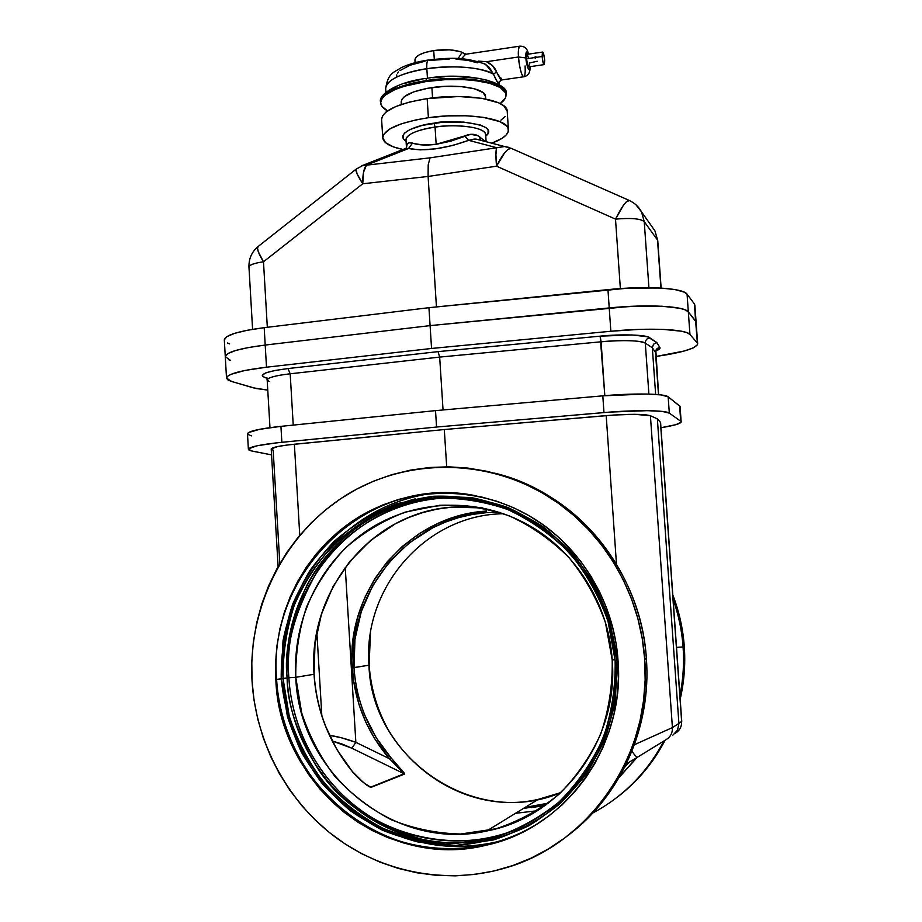 <?xml version="1.0" encoding="UTF-8"?>
<svg xmlns="http://www.w3.org/2000/svg" width="922" height="922" viewBox="0 0 922 922"><rect width="100%" height="100%" fill="white"/><g stroke="black" fill="none" stroke-linecap="round" stroke-linejoin="round"><path stroke-width="1.38" d="M435.011 509.52C361.816 523.339 308.467 597.663 314.137 674.259L295.778 677.301L301.678 712.879C309.227 735.929 320.291 757.1 334.882 776.393C351.247 794.165 370.056 808.629 391.331 819.773C413.598 828.717 436.705 833.465 460.677 834.018L496.013 828.774C518.971 821.248 539.958 809.747 558.997 794.291C576.423 776.831 590.345 756.685 600.775 733.843C608.877 709.963 612.681 685.311 612.196 659.875C619.054 740.124 561.417 817.284 486.678 830.999C393.648 852.112 298.809 772.452 295.778 677.301C292.481 619.48 320.141 562.063 367.083 530.565C414.082 499.24 477.711 496.405 528.709 525.229C575.651 551.483 608.658 603.945 612.196 659.875L615.078 659.749L612.196 659.875L605.466 622.696C597.03 598.793 584.905 577.137 569.116 557.752C551.552 540.165 531.74 526.255 509.659 516.032C486.804 508.172 463.489 504.588 439.725 505.268L405.219 512.125C383.16 520.515 363.21 532.49 345.381 548.037C329.154 565.313 316.234 584.917 306.6 606.826C299.108 629.622 295.501 653.122 295.778 677.301L314.045 674.282L315.001 643.787L321.444 614.121L333.165 586.346L349.772 561.452L370.713 540.35L395.273 523.846L408.642 517.542L422.599 512.62L436.993 509.14L451.711 507.146L467.028 506.743L482.84 507.93L451.711 507.146C370.886 512.574 307.614 591.601 314.045 674.282L314.045 674.247C315.094 691.88 318.862 709.076 325.374 725.845L336.933 749.644L352.1 771.23L363.648 782.72L370.99 787.388L404.608 773.512L390.801 757.538L376.141 737.646L364.951 715.622C358.646 700.052 355.005 684.078 354.002 667.666C347.825 590.495 409.714 517.058 486.724 512.62L486.263 511.076C408.458 515.629 345.969 589.838 352.204 667.828L368.961 665.2C371.808 748.86 456.194 818.31 538.229 799.374L560.876 792.574C474.634 829.627 371.451 757.919 368.961 665.2L354.002 667.666L354.97 639.246L361.274 611.586L372.684 585.712L388.807 562.57L409.045 543.023L432.706 527.81L445.545 522.025L458.914 517.53L472.686 514.384L486.724 512.62L498.998 512.171L486.724 512.62L486.101 508.644L486.263 511.076L472.076 512.874L458.176 516.055L438.111 523.373L419.372 533.561L402.338 546.4L387.355 561.613L374.724 578.855L364.697 597.79L357.471 618.005L353.184 639.096L351.939 660.625L353.472 680.229L359.015 704.546L365.746 722.03L374.574 738.557L389.395 758.679L355.846 742.325L345.231 567.387L355.846 742.325L341.048 737.669L329.546 735.376C337.175 736.401 345.946 738.718 355.846 742.325L351.939 748.249L342.223 744.054L332.174 740.977M432.741 493.258C407.72 496.785 385.189 505.002 365.158 517.933C384.428 505.498 406.06 497.396 430.055 493.639M342.004 539.451C361.643 520.342 386.064 506.812 415.269 498.848M456.782 497.949C397.785 495.932 344.194 529.827 318.344 569.381C294.625 610.883 284.794 647.002 288.851 677.751L287.099 677.924C284.114 651.566 290.787 620.541 307.13 584.813C325.063 550.296 361.136 515.317 409.76 502.041C334.467 521.287 281.429 598.758 287.099 677.924L275.839 679.514C272.278 616.288 302.865 553.557 354.555 519.685C406.291 485.998 476.155 484.062 531.337 517.058C580.215 546.02 614.283 601.605 618.051 660.728C625.312 746.163 565.255 828.624 486.24 845.197C384.416 870.979 278.974 783.919 275.839 679.514L276.588 679.399C267.173 570.741 369.71 473.021 476.248 495.863C369.71 473.021 267.173 570.741 276.588 679.399L281.222 678.88L283.008 640.802C288.067 615.769 297.022 592.362 309.873 570.591C324.74 550.215 342.558 533.031 363.314 519.017C385.373 507.204 408.861 499.609 433.766 496.243L471.338 497.557C496.301 502.674 519.824 512.136 541.894 525.943C562.593 542.032 580.053 561.406 594.298 584.041C606.261 608.094 613.845 633.552 617.048 660.429L609.88 620.875C600.89 595.451 587.994 572.435 571.202 551.852C552.52 533.17 531.464 518.406 508.01 507.573C483.727 499.263 458.983 495.494 433.766 496.243L397.175 503.573C373.79 512.517 352.653 525.24 333.764 541.744C316.58 560.092 302.889 580.883 292.7 604.129C284.76 628.308 280.933 653.225 281.222 678.88L283.089 678.765C274.629 577.898 365.031 485.352 464.734 498.641C542.182 505.763 610.606 577.299 615.135 660.521L608.047 621.428C599.173 596.292 586.427 573.542 569.819 553.177C551.368 534.714 530.542 520.112 507.365 509.393C483.358 501.176 458.891 497.431 433.962 498.18L397.774 505.406C374.655 514.245 353.748 526.819 335.055 543.15C318.067 561.291 304.525 581.851 294.441 604.844C286.581 628.758 282.8 653.398 283.089 678.765L287.099 677.924C290.591 753.966 347.905 824.314 422.103 839.285C440.497 843.169 459.029 843.849 477.711 841.313C458.937 843.849 440.393 843.169 422.103 839.285C372.972 825.397 337.625 800.907 316.073 765.79C296.919 732.829 287.261 703.544 287.099 677.924L288.851 677.751C281.106 582.278 362.069 493.086 456.782 497.949M429.652 844.022C454.246 848.298 478.61 847.122 502.744 840.472C458.902 851.49 417.931 846.926 379.841 826.792M646.391 658.734C651.543 726.743 620.955 795.467 568.701 834.929C620.955 795.467 651.543 726.743 646.391 658.734L644.709 659.265C652.615 753.02 590.172 844.402 504.83 868.098C446.455 885.201 382.169 872.443 334.006 836.127C285.993 799.489 255.682 741.207 252.029 680.816L251.81 661.351L253.354 641.977L256.685 622.869L261.733 604.187L268.486 586.115L276.888 568.805L286.846 552.393L298.302 537.053L311.14 522.924L325.27 510.12L340.564 498.79L356.895 489.017L374.113 480.927L392.081 474.6L410.613 470.093L429.571 467.489L448.749 466.809L467.996 468.088L487.104 471.326L505.901 476.513L524.192 483.624L541.79 492.579L558.525 503.331L574.21 515.778L588.674 529.804L601.778 545.282L613.372 562.063L623.318 579.984L631.512 598.862L637.851 618.501L642.265 638.704L644.709 659.265L645.146 679.963L643.568 700.57L639.995 720.889L634.463 740.689L627.018 759.763L617.775 777.926L606.803 794.983L594.241 810.761L580.226 825.086L564.909 837.844L548.452 848.897L531.037 858.152L512.839 865.528L494.054 870.956L474.876 874.402L455.491 875.854L436.094 875.301L416.882 872.788L398.027 868.351L379.714 862.035L362.104 853.922L345.358 844.114L329.627 832.716L315.047 819.842L301.748 805.609L289.842 790.166L279.412 773.673L270.549 756.259L263.335 738.107L257.826 719.367L254.046 700.224L252.029 680.816C247.88 606.457 284.99 532.824 346.995 494.676C408.999 456.713 492.175 457.98 555.275 501.061C605.973 535.452 640.536 595.647 644.709 659.265L646.391 658.734C642.231 595.531 607.886 535.728 557.499 501.545C537.941 488.222 516.942 478.748 494.492 473.124C575.213 491.979 641.205 570.372 646.391 658.734M618.04 660.567L615.135 660.521C618.697 713.893 597.249 767.53 558.87 802.105C517.15 837.107 470.139 849.727 417.827 839.954C343.768 824.994 286.569 754.715 283.089 678.765L289.243 716.083C297.149 740.274 308.732 762.494 324.002 782.755C341.152 801.425 360.859 816.627 383.16 828.371C406.498 837.787 430.758 842.812 455.906 843.434L493.016 837.983C517.127 830.088 539.186 818.033 559.205 801.806C577.518 783.47 592.154 762.298 603.126 738.292C611.643 713.19 615.642 687.259 615.135 660.521L617.048 660.429L615.366 700.559C609.926 726.939 600.21 751.418 586.242 773.984C570.119 794.879 551.022 812.121 528.963 825.697C505.705 836.819 481.376 843.399 455.964 845.428L418.288 842.074C393.706 835.609 370.932 825.075 349.98 810.473C330.549 793.854 314.367 774.434 301.436 752.225C290.661 728.876 283.918 704.431 281.222 678.88L287.445 716.613C295.432 741.069 307.141 763.543 322.585 784.034C339.907 802.924 359.845 818.298 382.388 830.18C405.991 839.712 430.516 844.794 455.964 845.428L493.501 839.93C517.887 831.955 540.2 819.762 560.449 803.35C578.981 784.806 593.803 763.393 604.901 739.11C613.522 713.709 617.567 687.478 617.048 660.429L618.04 660.567M295.778 677.301L288.851 677.751L295.778 677.301M493.996 510.661L493.235 510.684M515.513 813.308L537.238 810.738L515.513 813.308M548.267 803.154L525.171 807.384L548.267 803.154M683.087 646.956C681.9 630.613 678.569 614.732 673.106 599.323C678.569 614.732 681.9 630.613 683.087 646.956L684.297 646.564C682.995 628.769 679.168 611.563 672.806 594.955L678.431 612.127L682.199 629.196L684.297 646.564L683.087 646.956C684.228 663.31 683.167 679.479 679.917 695.476C683.167 679.479 684.228 663.31 683.087 646.956L676.518 647.348L683.087 646.956M545.075 805.494L531.153 807.637L545.075 805.494M390.121 733.071C377.732 711.876 370.736 689.057 369.134 664.612C370.736 689.057 377.732 711.876 390.121 733.071M503.677 513.761C426.39 514.211 362.588 587.533 368.961 665.2C362.588 587.533 426.39 514.211 503.677 513.761M681.75 721.361L660.59 422.518L657.363 418.876L678.903 723.401L681.75 721.361L660.44 422.218L681.635 721.5C681.796 726.478 679.802 730.328 675.688 733.036L675.423 733.117M269.973 427.647L267.173 379.956C268.164 377.524 275.828 375.473 290.188 373.79L288.01 368.558L290.188 373.79L439.667 357.091L601.098 341.785C619.895 339.792 642.934 340.541 645.296 343.122C645.377 340.172 646.864 338.386 649.745 337.763C646.864 338.386 645.377 340.172 645.296 343.122L652.338 347.721L645.296 343.122L648.892 394.086L645.296 343.122C638.888 340.356 624.159 339.907 601.098 341.785L604.82 395.665L600.153 336.15C621.29 333.902 647.175 334.801 649.745 337.763L656.752 342.511L659.852 347.421L656.752 342.511L653.491 344.24L652.338 347.721L655.507 352.504C655.588 349.657 657.04 347.974 659.852 347.421C660.567 348.447 659.23 349.622 655.842 350.982L659.818 348.585L659.852 347.421C657.04 347.974 655.588 349.657 655.507 352.504L658.492 394.628L655.507 352.504L652.338 347.721L655.634 394.397L652.338 347.721L653.491 344.24L656.752 342.511L647.371 336.749L632.089 334.951L600.153 336.15L438.042 351.628L288.01 368.558L274.791 370.517L265.824 372.857L262.286 375.254L262.678 376.36L266.746 378.227L264.487 377.375C258.782 374.297 266.631 371.359 288.01 368.558L438.042 351.628L600.153 336.15L601.098 341.785L439.667 357.091L443.044 409.967L439.667 357.091L438.042 351.628L439.667 357.091L290.188 373.79L293.231 425.111L290.188 373.79C275.401 375.577 267.726 377.628 267.173 379.956L269.143 381.524M688.331 311.901L696.098 322.032L697.677 343.894C696.283 348.401 682.361 352.607 655.911 356.491L684.216 351.017L693.367 347.836L697.505 344.736L695.626 321.029L688.331 311.901L689.956 334.49L697.205 342.846L689.956 334.49L688.331 311.901C684.792 306.104 647.348 304.03 609.223 307.936L637.102 306.092L661.927 306.231L679.848 308.294L685.357 309.93L688.331 311.901L685.357 309.93L679.848 308.294L667.182 306.577L630.245 306.369L430.09 325.616L609.223 307.936L610.848 331.252L638.75 329.419L663.586 329.419L681.496 331.217L686.994 332.704L689.956 334.49C686.452 329.177 648.996 327.471 610.848 331.252L609.223 307.936L430.09 325.616L431.554 348.458L610.848 331.252L431.554 348.458L430.09 325.616L265.202 345.058L430.09 325.616L265.202 345.058L266.504 367.198L431.554 348.458L266.504 367.198L265.202 345.058C239.397 348.355 226.097 352.239 225.279 356.687L227.699 353.679L235.583 350.498L248.433 347.536L265.202 345.058L248.433 347.536L235.583 350.498L227.699 353.679L225.279 356.699C226.097 352.239 239.397 348.355 265.202 345.058L264.188 327.679L428.949 307.683L628.965 288.056L660.636 288.033L674.892 289.566L684.078 292.067L687.063 294.164L694.393 303.903L695.626 321.029L688.331 311.901L687.063 294.164L694.393 303.903L695.626 321.029L688.331 311.901L687.063 294.164C683.49 287.987 646.045 285.636 607.955 289.623L609.223 307.936C647.348 304.03 684.792 306.104 688.331 311.901M230.581 360.444L228.391 359.615L230.581 360.444L225.279 356.687L226.512 378.112C227.342 374.009 240.665 370.379 266.504 367.198L244.918 370.46L230.984 374.332L227.515 376.314L226.524 378.216L227.976 379.979L231.791 381.535L226.512 378.112M660.59 422.541L657.363 418.876L650.413 415.741L672.415 727.585L634.428 744.699L672.415 727.585C672.611 732.76 670.605 736.713 666.399 739.479L637.505 757.181C636.733 757.423 634.878 755.452 631.916 751.257C634.878 755.452 636.733 757.423 637.505 757.181L666.399 739.479C670.605 736.713 672.611 732.76 672.415 727.585L650.413 415.741L634.682 414.301L613.729 415.038L444.3 429.537L288.079 444.923L277.971 446.478L271.264 448.853M675.688 733.036L674.916 733.612L675.688 733.036C679.802 730.328 681.796 726.478 681.635 721.5L678.903 723.401L677.543 730.155L672.887 735.134L677.543 730.155L678.903 723.401L657.363 418.876L650.413 415.741C644.063 413.897 629.323 413.851 606.203 415.615L444.3 429.537L446.686 466.786L444.3 429.537L294.372 444.231L299.765 535.302L294.372 444.231C279.527 445.787 271.817 447.389 271.218 449.049L278.11 566.592M443.747 843.319L420.905 839.469L443.747 843.319M694.865 304.975L697.677 343.883M267.772 390.121L255.867 388.473L231.791 381.535L253.296 387.828L267.772 390.121M370.46 633.218L369.134 664.612L370.46 633.218M617.994 796.631L629.53 786.915L641.458 774.734L652.142 761.353L665.05 740.343C653.318 762.701 637.632 781.464 618.005 796.631M680.182 699.233L683.352 681.473L684.677 664.047L684.297 646.564C685.53 664.37 684.159 681.923 680.182 699.233M663.794 741.138C647.117 772.59 623.468 796.539 592.846 812.974C623.468 796.539 647.117 772.59 663.794 741.138M637.125 757.411L619.192 777.361L637.125 757.411M636.48 757.803L619.423 776.958L636.48 757.803M629.034 762.287L624.62 767.346L629.034 762.287M628.504 762.598L624.92 766.758L628.504 762.598M680.713 421.216L681.162 421.861C680.805 423.659 674.063 425.618 660.959 427.716L675.826 424.685L681.047 422.253L679.606 405.726L680.713 421.216L669.314 413.114L680.713 421.216M681.162 421.85L680.056 406.429L668.162 396.829L669.314 413.114L668.162 396.829L680.033 406.268M248.387 449.314L252.478 451.181L271.564 454.892L250.738 450.766L248.675 449.832L248.617 448.76L257.284 445.741L276.957 442.802L436.567 427.036L609.707 412.099L647.232 410.659L662.1 411.396L669.314 413.114C666.018 410.14 635.143 409.806 603.968 412.572L602.804 395.838L646.068 394.017L660.936 394.904L668.162 396.829C664.831 393.567 633.967 393.014 602.804 395.838L435.518 410.624L602.804 395.838L603.968 412.572L436.567 427.036L435.518 410.624L436.567 427.036L281.867 442.295L280.933 426.356L435.518 410.624L280.933 426.356L281.867 442.295C260.338 444.554 249.182 446.893 248.387 449.314L247.488 433.813L248.444 432.602L259.52 429.329L280.933 426.356C259.416 428.695 248.272 431.185 247.488 433.813M271.575 449.533L273.166 450.132L279.815 563.596M251.602 435.876L247.776 434.389M616.472 564.183L606.203 415.615L616.472 564.183M672.415 727.585L678.903 723.401L672.415 727.585M523.396 826.354C473.332 849.565 413.517 844.54 367.671 814.91C321.928 785.025 292.193 732.564 288.851 677.751C290.879 710.482 303.027 757.008 344.966 797.253C386.295 837.787 463.651 855.386 523.396 826.354M542.459 820.545C490.907 855.316 422.76 857.541 369.319 828.29C315.912 798.844 280.253 740.631 276.588 679.399C279.723 783.677 385.039 870.622 486.747 844.863C506.674 840.242 525.24 832.14 542.459 820.545M275.839 679.514L277.614 696.49L280.945 713.236L285.797 729.613L292.136 745.483L299.915 760.685L309.066 775.079L319.508 788.541L331.159 800.93L343.929 812.132L357.69 822.044L372.338 830.549L387.724 837.556L403.709 842.996L420.167 846.799L436.913 848.932L453.808 849.335L470.681 847.998L487.358 844.932L503.689 840.149L519.489 833.684L534.61 825.582L548.878 815.935L562.166 804.814L574.314 792.321L585.193 778.594L594.69 763.773L602.711 747.996L609.142 731.423L613.948 714.227L617.048 696.594L618.42 678.696L618.051 660.728L615.954 642.876L612.139 625.335L606.664 608.266L599.577 591.843L590.979 576.262L580.941 561.648L569.589 548.152L557.049 535.913L543.438 525.044L528.917 515.629L513.623 507.768L497.719 501.522L481.365 496.935L464.711 494.042L447.942 492.855L431.208 493.385L414.67 495.587L398.477 499.459L382.768 504.933L367.705 511.941L353.414 520.434L340.022 530.3L327.644 541.456L316.396 553.788L306.346 567.18L297.61 581.517L290.257 596.661L284.333 612.462L279.896 628.804L276.992 645.527L275.632 662.48L275.839 679.514M626.326 763.923L637.471 757.204M321.824 715.576L316.868 632.492L321.824 715.576M314.045 674.282C316.546 710.689 329.235 743.005 352.1 771.23C357.99 778.479 364.294 783.861 370.99 787.388L404.62 774.042L390.801 757.538L389.395 758.679L390.801 757.538C368.685 731.572 356.411 701.619 354.002 667.666L352.204 667.828C354.647 702.138 367.037 732.414 389.395 758.679L404.32 773.835L351.939 748.249L355.846 742.325L389.395 758.679L404.366 773.627L370.667 787.169L367.256 785.383L370.667 787.169L404.32 773.835L351.939 748.249L332.289 741M352.204 771.357L352.204 771.241C353.08 773.339 366.403 785.36 367.947 785.855L369.676 786.869M267.184 378.043L264.487 377.375L267.15 378.02M486.125 141.723L485.663 134.693C486.09 127.709 459.329 123.513 435.057 127.098L433.997 123.179C449.913 118.788 501.672 123.779 485.756 136.122L488.049 133.506L488.084 129.933L486.055 127.72L480.051 124.885L463.524 122.073L442.502 122.246L422.253 125.38L410.083 129.495L404.597 133.079L402.926 135.534L403.525 139.072L406.072 141.273C393.51 133.16 420.086 124.389 433.997 123.179L435.057 127.098C424.523 128.377 406.026 133.079 405.98 139.844L406.475 147.635L407.051 144.42L409.149 142.737L422.795 144.973L436.164 144.305L450.789 141.17L470.646 134.324L477.861 135.695L485.214 141.492L479.382 136.64L480.489 140.132M382.757 137.897C383.483 142.956 390.225 146.829 402.995 149.491L393.521 146.932L385.638 142.76L382.745 137.781L383.829 134.22L389.994 128.838L401.197 123.871L416.537 119.756L428.396 117.716C466.97 111.954 509.244 118.754 508.448 129.772C508.437 134.577 502.882 139.049 491.783 143.198L502.11 138.3L506.351 134.808L508.322 131.258L507.907 127.789L506.789 126.118L499.839 121.612L483.059 117.301L466.209 115.769L447.389 115.907L428.396 117.716L427.163 98.596L428.396 117.716C399.076 122.488 383.863 129.218 382.757 137.897L381.604 119.445C382.688 110.433 397.866 103.483 427.163 98.596L458.822 96.51L481.803 98.308L498.595 102.826L503.815 105.869L507.192 111.043M508.437 129.76L507.215 111.32C507.987 99.887 465.702 92.719 427.163 98.596L409.829 101.973L395.757 106.549L386.168 111.896L382.665 115.619L381.593 119.318M485.663 134.693C484.546 125.196 447.135 124.493 435.057 127.098L436.164 144.305L435.057 127.098C416.444 130.083 406.752 134.324 405.98 139.844M657.513 240.043L644.236 221.603L648.915 287.652L644.236 221.603L657.513 240.043L660.936 288.056L657.755 240.665L654.943 230.846L657.513 240.043M651.266 225.648L654.943 230.846L651.266 225.648M479.163 139.671L474.219 139.049L468.664 140.34L496.647 147.693L495.921 154.642L496.543 166.179L615.504 219.136L620.356 288.563L615.504 219.136C631.005 217.788 640.583 218.606 644.236 221.603L641.539 211.91L644.236 221.603C640.583 218.606 631.005 217.788 615.504 219.136L496.543 166.179L428.096 176.459L436.452 306.934L428.096 176.459L496.543 166.179C495.69 156.97 495.713 150.816 496.647 147.693L468.664 140.34L452.633 145.492L435.703 148.822L420.282 149.871L408.515 148.511L366.391 165.176L430.032 157.846L504.599 146.529L510.869 148.223M505.129 116.552L500.9 120.16M480.581 140.271L479.382 136.64C475.245 133.736 470.324 133.517 464.619 135.983L468.664 140.34C444.807 148.857 424.765 151.588 408.515 148.511L412.537 143.106C418.358 145.18 426.229 145.584 436.164 144.305L464.619 135.983L468.664 140.34L475.821 139.038L504.599 146.529L430.032 157.846L428.2 164.9L428.096 176.459L362.749 183.766L263.485 261.779L267.322 327.298L263.485 261.779L362.749 183.766L428.096 176.459L428.2 164.9L430.032 157.846L366.391 165.176L408.515 148.511L405.53 148.396M229.624 343.894L227.434 342.996M224.323 339.884L226.731 336.691L234.603 333.338L247.43 330.237L264.188 327.679C238.406 331.079 225.118 335.147 224.323 339.884L225.279 356.687M508.598 147.313L504.599 146.529L510.984 148.235C507.158 148.58 502.352 154.562 496.543 166.179L504.622 152.81L507.792 149.56L510.984 148.235L629.415 200.512L626.222 201.93L623.364 205.399L615.504 219.136C621.382 207.323 625.831 201.054 628.873 200.328C634.405 202.736 638.635 206.597 641.539 211.91L636.007 204.845M430.09 325.616L428.949 307.683L607.955 289.623L609.223 307.936L430.09 325.616L265.202 345.058L264.188 327.679L428.949 307.683L430.09 325.616M406.51 146.575L406.51 147.313L406.51 146.575C406.89 143.083 408.895 141.93 412.537 143.106L408.515 148.511L404.816 148.73M361.781 165.718L366.391 165.176C363.798 168.461 362.577 174.661 362.749 183.766L363.522 172.264L366.391 165.176L362.819 165.269M362.588 183.524L362.749 183.766C357.655 175.918 355.431 171.054 356.065 169.199L357.045 173.774L362.588 183.524M258.54 246.186L257.93 246.658C256.765 248.917 258.621 253.953 263.485 261.779C254.126 263.15 249.286 264.925 248.963 267.103C249.286 264.925 254.126 263.15 263.485 261.779L258.264 251.648L257.549 248.26L258.195 246.381M534.737 57.567L535.175 58.19L534.841 57.129L536.005 56.841L535.555 58.236L534.737 57.567L526.543 58.778L534.737 57.567L535.452 56.703L536.258 57.348L542.113 56.484L542.516 52.07C543.438 52.427 544.153 55.136 544.66 60.172L544.257 64.586C543.335 64.24 542.62 61.544 542.113 56.484L536.258 57.348L535.555 58.236L534.737 57.567M520.031 46.135L519.593 46.204C518.406 48.463 518.037 52.058 518.498 56.98L525.955 57.971C525.552 51.92 526.301 50.652 528.214 54.179L527.096 51.793L526.208 52.277L526.208 60.598L528.26 68.919L529.263 69.415L529.816 66.695C529.701 75.062 525.759 63.088 525.955 57.971L518.498 56.98C518.152 50.779 518.51 47.183 519.593 46.204L520.031 46.135M542.516 52.07L526.969 54.363L526.543 58.778L527.142 54.34M537.215 61.267L529.216 63.019M525.079 65.946C525.436 72.135 525.067 75.731 523.984 76.745L501.626 79.972C501.003 80.249 499.332 77.598 496.612 72.02L493.431 74.117C478.564 66.914 456.378 65.116 426.84 68.712C400.378 73.276 386.664 79.891 385.696 88.547C385.65 77.944 411.765 70.637 426.84 68.712C450.789 64.678 483.912 67.467 493.431 74.117C497.189 82.657 499.113 85.297 499.217 82.035L498.871 83.545L497.523 82.265L493.431 74.117L496.612 72.02C494.826 67.283 491.449 63.849 486.482 61.705L478.161 61.083L486.482 61.705L518.498 56.98L486.482 61.705L492.555 65.658L501.51 80.03M461.507 58.72L465.253 54.675L461.507 58.72M466.474 54.098L465.253 54.675L462.106 52.347C454.903 49.627 445.441 49.027 433.72 50.549C421.677 52.658 415.419 55.804 414.923 59.999L415.096 62.696M434.285 59.239L433.72 50.549L434.285 59.239M426.84 68.712C426.586 63.837 427.001 60.956 428.085 60.057C427.001 60.956 426.586 63.837 426.84 68.712L427.451 78.243L426.84 68.712M499.413 84.859L499.171 81.251M426.045 80.71C445.234 76.307 504.253 77.909 505.971 94.032C506.708 82.219 464.492 74.717 426.045 80.71L426.091 81.528C464.55 75.535 506.766 83.026 506.017 94.816C506.166 97.778 504.23 100.705 500.208 103.587L505.221 98.308L505.913 96.418L505.475 92.696L500.289 87.555L489.974 83.383L475.349 80.571L463.812 79.626L445.038 79.684L426.091 81.528L426.045 80.71C396.817 85.688 381.673 92.834 380.613 102.146C380.555 90.748 409.356 82.83 426.045 80.71L426.379 78.405L426.045 80.71M485.71 99L485.548 96.545C485.975 88.558 457.6 83.602 431.888 87.578L432.556 97.905L431.888 87.578C412.203 90.898 401.969 95.704 401.185 101.996L401.335 104.451M387.551 110.882L381.996 106.433L380.648 102.803L381.72 98.988L385.2 95.15L394.754 89.665L403.686 86.414L426.091 81.528C396.863 86.495 381.72 93.629 380.659 102.93C380.901 105.88 383.195 108.531 387.551 110.882M485.548 96.556L483.093 92.615L474.484 88.777L460.908 86.564L444.485 86.368L427.866 88.235L413.771 91.854L404.424 96.614L401.992 99.196L401.185 102.008M401.381 102.999L402.004 104.232M485.087 98.735L485.502 97.455M420.985 79.442L405.438 83.164M396.944 86.265L387.851 91.509M497.212 84.294L487.392 80.295L478.495 78.347L456.701 76.526M444.692 76.757L432.625 77.748M485.744 64.379L493.431 74.117L489.294 67.352L483.992 63.549M477.584 62.834L467.984 60.403L456.021 59.146M449.475 58.996L429.375 60.495M425.077 61.209L410.013 65.232L400.044 70.556M398.535 71.997L397.463 73.437M396.817 74.889L396.621 76.319M464.227 53.476L462.106 52.347L458.119 58.582L462.106 52.347L459.605 51.448L449.625 49.834L433.72 50.549L424.639 52.612L419.429 54.755L416.099 57.21L414.923 59.999M415.015 60.575L416.214 62.408M523.984 76.745C521.587 75.938 519.754 69.357 518.498 56.98C518.498 61.809 521.529 78.093 523.984 76.745C528.433 75.639 530.438 72.285 529.989 66.672M529.24 64.102L529.216 65.047M528.928 66.615L527.603 65.059L526.543 58.778C527.05 63.825 527.787 66.511 528.744 66.857L544.095 64.621M527.211 54.363L528.629 58.236M542.113 56.484L543.023 62.316L544.257 64.598L544.695 60.76L543.761 54.363L542.436 52.151L542.113 56.484M466.52 54.121L465.253 54.675L462.106 52.347L464.723 53.822M501.626 79.972L501.591 78.243M515.548 813.296L537.249 810.738M523.362 808.502L546.112 804.745M486.678 830.999L538.229 799.374M655.865 351.052L658.608 394.639M417.827 839.954L422.103 839.285C440.589 843.192 459.214 843.849 477.988 841.267M557.499 501.545L555.275 501.061M369.999 787.019L368.8 786.397M314.137 674.259C316.615 710.701 329.304 743.017 352.204 771.23M267.173 379.956L266.712 378.112M641.539 211.91L654.943 230.846L657.755 240.665L661.132 288.067M252.593 329.327L248.963 267.103C248.698 258.828 251.683 252.006 257.93 246.658L356.065 169.199L363.51 165.096L406.083 148.269L406.521 147.29M464.181 53.441L466.117 54.179L519.593 46.204C524.595 45.939 527.534 48.589 528.398 54.156M385.926 92.2L385.696 88.547C387.932 72.55 394.316 72.423 401.151 67.721C408.63 64.183 417.62 61.624 428.131 60.034C448.127 58.017 463.374 56.138 485.652 64.333L483.001 63.215M506.017 94.805L505.971 94.032C510.638 83.568 468.457 70.982 426.39 78.393C396.425 81.862 377.686 95.277 380.613 102.146L380.659 102.918M499.205 82.023L501.395 80.007"/></g></svg>
